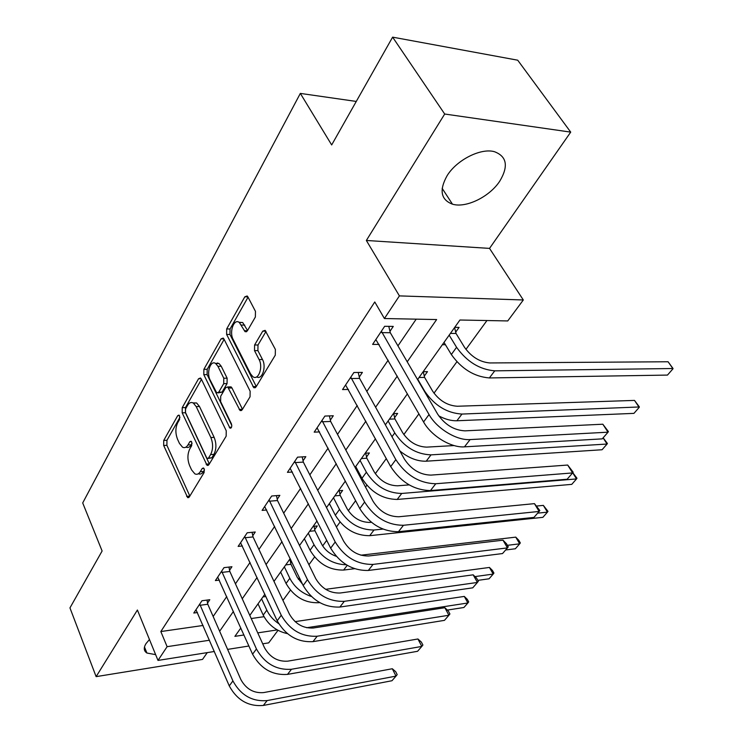 <?xml version="1.0" encoding="UTF-8"?>
<svg xmlns="http://www.w3.org/2000/svg" width="743" height="743" viewBox="0 0 743 743"><rect width="100%" height="100%" fill="white"/><g stroke="black" fill="none" stroke-linecap="round" stroke-linejoin="round"><path stroke-width="1.11" d="M179.583 415.876L178.952 415.096L177.744 415.597L163.729 440.423L163.674 445.475L187.673 497.652L189.289 497.002L204.121 472.539L204.167 468.861L203.452 467.988L202.226 468.461L200.285 471.675C198.715 474.127 196.895 474.842 194.833 473.839L191.564 469.864L189.595 465.555C187.31 459.564 187.375 454.029 189.79 448.939L191.685 445.698L191.731 442.048L191.053 441.231L189.837 441.714L187.951 444.955C186.382 447.472 184.57 448.215 182.518 447.184L179.444 443.404L177.521 439.197C175.292 433.336 175.348 427.857 177.698 422.748L179.546 419.489L179.583 415.876M447.147 175.617C439.02 190.227 440.794 199.746 452.459 204.167C465.926 208.346 489.507 196.867 499.723 181.227C508.667 166.256 506.893 156.401 494.401 151.683C480.777 147.783 456.796 159.912 447.147 175.617M149.454 639.519L146.027 643.596C143.445 647.822 143.743 650.97 146.919 653.032L155.64 654.639M255.369 317.02L255.462 311.354L247.883 296.875L247.159 295.974L244.819 296.819L226.68 328.935L226.606 334.424L253.809 387.725L256.01 386.973L275.281 355.182L275.384 349.433L265.13 330.356L262.743 331.155L254.598 344.984L254.505 350.622L259.084 359.528C263.384 367.172 258.332 380.973 252.871 376.682L250.54 373.831L233.144 339.44C228.974 331.982 233.98 318.106 239.33 322.49L245.079 331.694L247.345 330.886L255.369 317.02M392.62 37.15L517.713 60.202L570.717 132.124L444.695 114.023L392.62 37.15L331.675 144.941L300.339 93.404L82.705 502.946L102.116 551L69.953 607.895L96.126 676.632L137.399 610.012L157.999 660.425L167.11 646.679L160.832 631.55L374.769 301.974L384.419 318.533L399.409 295.89L523.313 299.977L507.748 320.939L459.945 320.01L417.557 379.589M444.695 114.023L366.355 240.472L399.409 295.89M201.316 379.051L200.461 377.992L198.557 378.754L182.23 407.656L182.174 412.839L207.093 465.387L208.867 464.709L226.16 436.187L226.243 430.773L201.316 379.051M203.879 369.327L221.07 338.873L223.188 338.074L223.977 339.059L250.14 391.217L250.047 396.799L242.153 409.82L240.082 410.554L227.729 386.954L225.696 387.707L220.708 396.214L220.625 401.619L231.407 423.816C232.113 426.686 231.64 428.126 229.968 428.135L203.805 374.658L203.879 369.327L207.186 369.29L224.145 339.384M96.126 676.632L202.523 659.413L207.278 652.614M356.269 101.438L300.339 93.404M160.832 631.55L203.08 625.467M213.157 616.467L226.736 596.573M235.447 583.822L250.047 562.442M258.926 549.439L274.641 526.425M283.687 513.181L300.618 488.383M309.85 474.879L328.109 448.131M337.517 434.367L357.234 405.483M366.828 391.431L388.162 360.197M397.942 345.866L416.191 319.156M207.557 603.056L209.795 599.722L201.957 600.743L193.784 613.031L197.471 612.529M229.587 570.243L231.937 566.733L223.996 567.643L215.386 580.58L219.343 580.097M252.778 535.694L255.258 531.997L247.205 532.777L238.131 546.402L242.394 545.966M277.232 499.268L279.851 495.358L271.687 495.999L262.112 510.385L266.709 509.986M303.051 460.799L305.819 456.676L297.544 457.159L287.43 472.353L292.408 472.028M330.356 420.129L333.291 415.764L324.905 416.061L314.196 432.147L319.611 431.906M359.278 377.045L362.389 372.41L353.891 372.512L342.542 389.564L348.458 389.443M389.964 331.332L393.27 326.418L384.67 326.288L372.614 344.399L379.116 344.427M282.944 600.39L290.392 590.174M298.333 579.28L299.438 577.766M308.93 564.736L314.558 557.018M322.666 545.891L326.725 540.337M336.421 527.028L340.015 522.106M348.291 510.747L355.628 500.68M365.528 487.102L366.847 485.29M375.308 473.69L386.304 458.598M403.83 434.571L418.922 413.86M433.986 393.196L456.889 361.776M465.926 349.386L486.953 320.539M251.227 618.538L264.016 616.69M258.211 604.226L257.71 604.291M290.717 563.12L291.702 561.754M280.891 572.639L280.157 572.732M290.838 559.971L289.092 560.176M314.698 529.545L317.27 525.951L313.147 526.35M304.741 539.464L303.757 539.567M339.941 494.206L342.644 490.426L338.483 490.751M329.873 504.553L328.582 504.664M366.54 456.964L369.392 452.97L365.175 453.221M356.371 467.784L355.312 467.858M394.617 417.659L397.626 413.442L393.363 413.6M424.29 376.116L427.476 371.649L423.166 371.704M455.7 332.13L459.081 327.403L454.735 327.338M445.419 344.724L442.373 344.706M366.355 240.472L489.535 248.394L570.717 132.124M489.535 248.394L523.313 299.977M277.993 630.343L268.687 642.871L262.725 643.819M407.22 361.813L436.643 319.555L384.419 318.533M219.64 631.234L233.413 611.461M242.246 598.774L257.059 577.506M266.059 564.569L282.006 541.666M291.182 528.487L308.364 503.8M317.725 490.352L336.273 463.716M345.82 450.007L365.853 421.225M375.605 407.229L397.273 376.097M167.11 646.679L209.48 640.234M248.905 646.011L227.609 649.391M214.356 651.49L157.999 660.425M240.834 628.011L234.89 636.361L243.964 634.977M257.747 632.878L277.223 629.915M407.433 393.818L385.376 424.829M375.456 438.769L355.08 467.421M345.365 481.074L326.511 507.58M316.992 520.964L299.522 545.511M290.188 558.625L273.991 581.397M264.842 594.251L249.806 615.399M185.973 447.128C187.96 448.001 189.706 447.221 191.22 444.797L187.951 444.955M192.075 443.339L191.22 444.797M198.353 473.755C200.341 474.563 202.077 473.802 203.573 471.471L200.285 471.675M204.483 469.957L203.573 471.471M179.936 417.362L166.952 440.274L166.896 445.317L189.846 496.073M201.474 379.376L185.49 407.563L185.434 412.736L209.35 463.911M185.555 408.91L185.509 412.551L206.582 457.632L207.278 458.487L208.532 458.004L210.622 454.549C213.167 449.32 213.241 443.645 210.854 437.525L196.217 406.616L193.347 403.068C191.146 401.879 189.205 402.66 187.542 405.409L185.555 408.91M208.151 458.44L211.839 457.818L208.532 458.004M193.041 402.901L196.635 402.985L199.505 406.523L214.16 437.376C216.547 443.487 216.473 449.144 213.928 454.363L211.839 457.818M242.487 409.272L231.974 387.976L231.082 386.889L229.671 386.917M231.797 425.451L207.121 374.611L203.805 374.658M217.913 366.299L215.674 363.522C210.622 359.686 206.238 372.726 210.093 379.942L216.761 392.926L218.739 392.183L223.708 383.667L223.782 378.224L217.913 366.299L221.247 366.271L219.009 363.503L215.516 363.429M218.117 392.898L222.073 392.109L218.739 392.183M221.247 366.271L227.126 378.178L227.052 383.611L222.073 392.109M207.186 369.29L207.121 374.611M238.995 322.276L242.71 322.546L247.558 330.524M256.679 376.887C262.084 380.305 266.635 366.856 262.483 359.519L259.084 359.528M265.994 331.48L257.997 344.993L257.905 350.622L262.483 359.519M248.051 297.2L230.042 328.982L229.958 334.461L256.279 386.518M278.699 623.656C273.322 620.006 269.356 615.501 266.811 610.152L261.582 598.849M287.43 633.64C276.433 631.188 268.362 625.012 263.226 615.111L258.035 603.836M295.092 621.64L464.282 596.415L467.254 599.276L468.694 601.895L467.886 602.982L306.636 627.733M464.282 596.415L467.886 602.982L463.929 607.486L447.36 610.077M265.901 596.518L262.957 596.908M195.976 609.734L229.262 685.891L232.912 680.922L199.728 604.096M206.972 600.093L207.789 604.254L240.843 679.529C246.072 689.012 253.642 693.368 263.57 692.597L392.304 668.746L395.703 671.691L397.18 674.625L396.01 676.102L267.127 700.584C252.183 701.801 240.778 695.253 232.912 680.922M392.304 668.746L396.01 676.102L391.988 680.727L263.347 705.451C248.431 706.704 237.063 700.185 229.262 685.891M207.789 604.254L199.969 605.294M290.067 560.064L290.968 564.299L297.256 577.348L302.577 584.267M311.363 596.48C301.574 593.109 294.395 587.044 289.816 578.277L284.346 566.844M319.713 602.601L318.858 602.722C304.816 603.223 293.884 596.805 286.055 583.487L280.622 572.082M325.648 589.32L489.442 567.448L492.423 570.429L493.928 573.076L493.194 574.079L474.972 576.596M489.442 567.448L493.194 574.079L489.061 578.797L477.833 580.376M290.968 564.299L285.721 564.912M313.992 526.276L314.967 530.753L321.552 543.941C324.719 549.801 329.604 553.916 336.198 556.275M346.349 564.791C332.493 564.346 321.719 557.659 314.02 544.749L308.289 533.186M354.532 568.711L343.637 570.057C329.409 570.345 318.218 563.733 310.063 550.238L304.37 538.703M360.884 555.197L515.763 537.133L518.763 540.254L520.323 542.929L519.682 543.83L507.376 545.325M515.763 537.133L519.682 543.83L515.354 548.771L505.639 549.978M314.967 530.753L309.645 531.282M217.699 577.107L252.583 654.212L256.437 648.973L221.646 571.172M228.946 567.076L229.828 571.469L264.48 647.682C269.923 657.314 277.687 661.809 287.755 661.159L417.928 638.989L421.355 642.073L422.897 645.035L421.801 646.429L291.488 669.257C276.322 670.279 264.638 663.518 256.437 648.973M417.928 638.989L421.801 646.429L417.585 651.286L287.504 674.393C272.365 675.443 260.728 668.719 252.583 654.212M229.828 571.469L221.897 572.398M240.574 542.743L277.185 620.795L281.253 615.269L244.735 536.492M252.072 532.304L253.038 536.938L289.399 614.09C295.092 623.869 303.042 628.504 313.258 628.011L444.853 607.718L448.298 610.95L449.914 613.959L448.902 615.25L317.187 636.222C301.788 637.02 289.807 630.036 281.253 615.269M444.853 607.718L448.902 615.25L444.472 620.359L312.97 641.636C297.609 642.472 285.684 635.525 277.185 620.795M253.038 536.938L244.995 537.746M339.161 490.696L340.21 495.432L347.12 508.769C352.814 517.843 360.448 522.394 370.042 522.431L371.379 522.301M382.914 529.09L374.017 530.01C359.575 530 348.068 523.146 339.505 509.447L333.496 497.764M537.653 513.153L547.433 512.15L542.892 517.332L369.708 535.684C355.293 535.722 343.833 528.905 335.334 515.233L329.363 503.568M536.669 506.039L543.337 505.389L547.981 511.351L547.433 512.15L543.337 505.389M340.21 495.432L334.833 495.869M365.677 453.193L366.828 458.217L374.082 471.684C380.026 480.879 387.846 485.578 397.561 485.801L409.133 484.891M355.702 466.539L361.971 478.325C370.85 492.172 382.599 499.212 397.199 499.445L571.766 484.362L576.531 478.929L401.74 493.454C387.112 493.176 375.317 486.098 366.383 472.223L360.058 460.419M572.779 472.697L576.967 478.241L576.531 478.929L572.704 472.817M366.828 458.217L361.386 458.552M393.66 413.582L394.914 418.941L402.548 432.537C408.752 441.844 416.777 446.71 426.621 447.128L454.122 445.568M399.883 450.973C408.696 458.05 417.473 461.459 426.213 461.199L602.081 449.747L607.077 444.035L431.014 454.865C416.191 454.279 404.108 446.961 394.756 432.909L388.106 420.984M603.149 437.803L607.403 443.487L607.077 444.035L603.084 437.887M394.914 418.941L389.416 419.154M217.755 362.974L216.083 363.522M264.684 506.522L303.172 585.503L307.472 579.661L269.077 499.928M276.461 495.627L277.501 500.541L315.729 578.611C321.673 588.54 329.827 593.332 340.192 593.007L473.17 574.822L476.625 578.221L478.325 581.267L477.415 582.447L344.325 601.319C328.703 601.867 316.416 594.651 307.472 579.661M473.17 574.822L477.415 582.447L472.752 587.824L339.876 607.05C324.292 607.635 312.051 600.455 303.172 585.503M277.501 500.541L269.347 501.2M290.151 468.276L330.663 548.167L335.214 541.981L294.785 461.301M302.197 456.889L303.339 462.1L343.582 541.08C349.795 551.148 358.172 556.117 368.686 555.978L502.992 540.18L506.475 543.755L508.249 546.839L507.46 547.897L373.042 564.401C357.188 564.671 344.585 557.194 335.214 541.981M502.992 540.18L507.46 547.897L502.537 553.554L368.333 570.457C352.516 570.773 339.96 563.343 330.663 548.167M303.339 462.1L295.073 462.61M317.075 427.829L359.788 508.611L364.618 502.045L321.988 420.445M329.418 415.904L330.654 421.457L373.088 501.321C379.608 511.528 388.208 516.673 398.87 516.747L534.449 503.643L539.817 510.525L539.139 511.444L403.468 525.273C387.391 525.227 374.444 517.481 364.618 502.045M534.449 503.643L539.139 511.444L533.948 517.416L398.471 531.7C382.431 531.7 369.54 524.01 359.788 508.611M330.654 421.457L322.286 421.783M345.588 384.995L390.697 466.623L395.833 459.648L350.798 377.165M358.228 372.466L359.593 378.401L404.406 459.109C411.26 469.465 420.092 474.805 430.912 475.111L567.68 465.044L573.15 472.176L572.621 472.929L435.769 483.739C419.47 483.34 406.152 475.306 395.833 459.648M567.68 465.044L572.621 472.929L567.132 479.244L430.457 490.566C414.195 490.222 400.941 482.244 390.697 466.623M359.593 378.401L351.114 378.531M375.847 339.542L423.575 421.968L429.036 414.548L381.382 331.229M388.784 326.344L390.298 332.725L437.711 414.222C444.918 424.727 454.01 430.271 464.969 430.847L602.824 424.216L608.406 431.599L608.043 432.185L470.115 439.577C456.704 440.645 436.791 428.553 429.036 414.548M602.824 424.216L608.043 432.185L602.229 438.872L464.468 446.84C451.075 447.964 431.256 435.946 423.575 421.968M390.298 332.725L381.707 332.623M423.231 371.704L424.606 377.416L432.64 391.152C439.15 400.561 447.379 405.594 457.335 406.245L634.503 400.412L639.389 406.96L461.97 414.065C446.961 413.136 434.562 405.557 424.773 391.329L417.77 379.301M634.503 400.412L639.203 407.368L633.946 413.368L456.889 420.761C451.28 420.928 445.243 419.303 438.76 415.885M424.606 377.416L419.043 377.5M454.577 327.561L456.035 333.468L464.514 347.315C471.341 356.835 479.783 362.055 489.86 362.955L668.078 361.757L673.047 368.519L494.754 370.841C479.569 369.531 466.836 361.683 456.564 347.287L449.171 335.149M668.078 361.757L673.009 368.76L667.465 375.085L489.368 377.946C474.21 376.692 461.542 368.89 451.345 354.522L444.017 342.402M456.035 333.468L450.416 333.403M179.397 415.541L177.744 415.597M203.87 468.359L202.226 468.461M191.49 441.639L189.837 441.714M189.818 496.12L186.614 496.361M166.896 445.317L163.674 445.475M166.952 440.274L163.729 440.423M209.322 463.957L206.071 464.152M185.434 412.736L182.174 412.839M185.49 407.563L182.23 407.656M201.13 378.716L198.557 378.754M213.928 454.363L210.622 454.549M214.16 437.376L210.854 437.525M199.505 406.523L196.217 406.616M223.894 338.892L221.07 338.873M242.459 409.309L239.144 409.412M231.974 387.976L228.621 388.041M231.556 427.216L229.299 427.309M227.052 383.611L223.708 383.667M227.126 378.178L223.782 378.224M247.419 330.756L244.298 330.719M244.763 325.1L241.382 325.053M257.905 350.622L254.505 350.622M257.997 344.993L254.598 344.984M265.836 331.192L262.743 331.155M256.251 386.564L252.917 386.629M229.958 334.461L226.606 334.424M230.042 328.982L226.68 328.935M247.902 296.903L244.819 296.819M263.226 615.111L266.811 610.152M263.347 705.451L267.127 700.584M286.055 583.487L289.816 578.277M310.063 550.238L314.02 544.749M343.637 570.057L347.232 565.321M287.504 674.393L291.488 669.257M312.97 641.636L317.187 636.222M335.334 515.233L339.505 509.447M369.708 535.684L374.017 530.01M361.971 478.325L366.383 472.223M397.199 499.445L401.74 493.454M391.988 436.745L394.756 432.909M426.213 461.199L431.014 454.865M339.876 607.05L344.325 601.319M368.333 570.457L373.042 564.401M398.471 531.7L403.468 525.273M430.457 490.566L435.769 483.739M464.468 446.84L470.115 439.577M456.889 420.761L461.97 414.065M451.345 354.522L456.564 347.287M489.368 377.946L494.754 370.841M452.459 204.167L442.159 188.341M146.919 653.032L144.476 647.004M188.787 497.569L187.673 497.652M208.337 465.313L207.093 465.387M196.635 402.985L193.347 403.068M241.549 410.507L240.082 410.554M231.082 386.889L227.729 386.954M230.943 428.089L229.968 428.135M219.009 363.503L215.674 363.522M246.63 331.712L245.079 331.694M242.71 322.546L239.33 322.49M255.378 387.688L253.809 387.725"/></g></svg>
